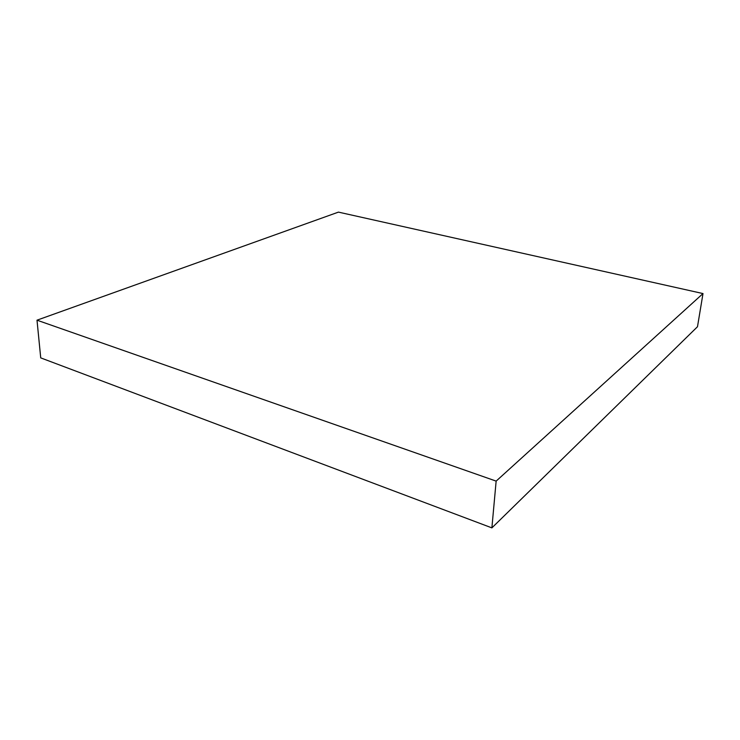 <?xml version="1.0" encoding="UTF-8"?>
<svg xmlns="http://www.w3.org/2000/svg" width="740" height="740" viewBox="0 0 740 740"><rect width="100%" height="100%" fill="white"/><g stroke="black" fill="none" stroke-linecap="round" stroke-linejoin="round"><path stroke-width="1.11" d="M338.439 212.121L703 293.567L697.487 326.729L703 293.567L496.142 481.111L491.887 527.879L697.487 326.729L491.887 527.879L496.142 481.111L37 320.18L40.728 357.882L491.887 527.879L40.728 357.882L37 320.18L338.439 212.121L703 293.567L496.142 481.111L37 320.18L338.439 212.121"/></g></svg>
